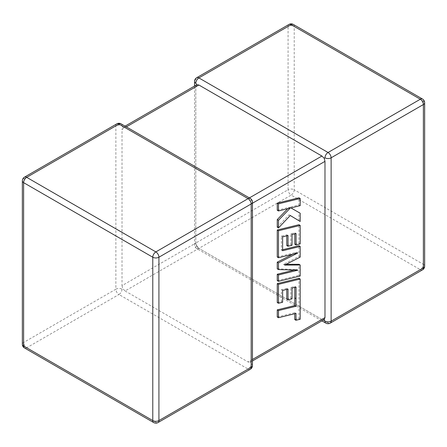 <?xml version="1.0" encoding="UTF-8"?>
<svg xmlns="http://www.w3.org/2000/svg" width="447" height="447" viewBox="0 0 447 447"><rect width="100%" height="100%" fill="white"/><g stroke="black" fill="none" stroke-linecap="round" stroke-linejoin="round"><path stroke-width="0.34" stroke-dasharray="2.23 1.68" d="M194.551 81.466A4.341 2.509 180 0 1 195.82 79.695L288.08 26.429L288.08 189.774L195.82 243.039A4.341 2.509 0 0 0 194.551 244.811A4.341 2.509 0 0 0 195.82 246.582L196.853 245.984L195.82 243.039L195.82 86.785L196.853 84.718M122.02 289.192A4.341 2.509 -60 0 1 118.952 294.506L248.107 369.077L155.852 422.342L26.691 347.772L118.952 294.506A4.341 2.509 60 0 1 115.879 289.192L23.624 342.458L23.624 179.113L115.879 125.847L115.879 289.192A4.341 2.509 0 0 1 122.02 289.192L122.785 288.751L125.093 290.963L291.148 195.093L420.309 269.658L328.048 322.924L198.893 248.353L321.907 319.382L248.107 361.986L250.147 362.282L251.18 360.215L251.18 203.961L250.147 201.016L248.107 198.647L249.381 197.909M324.215 319.516L321.907 319.382M196.719 77.705A4.341 2.509 -120 0 0 195.82 79.695L195.82 243.039L122.02 285.644L122.02 129.395L195.82 86.785M116.779 123.858A4.341 2.509 60 0 0 115.879 125.847A4.341 2.509 180 0 1 122.02 125.847L122.785 127.484L122.02 129.395M125.093 290.963L248.107 361.986M126.361 126.887L125.093 127.618L248.107 198.647M252.449 365.534A4.341 2.509 180 0 0 251.18 363.757L250.147 362.282L252.449 360.947M252.449 202.189A4.341 2.509 0 0 0 251.18 200.418L250.147 201.016M125.093 127.618L122.785 127.484L125.093 126.149M122.02 285.644L122.785 288.751M195.82 243.039A4.341 2.509 -120 0 0 198.893 248.353L196.853 245.984M296.054 287.142L294.824 286.432L294.819 287.438M277.257 316.996L294.763 312.699L294.763 313.71M295.992 313.408L294.763 312.699M294.763 319.56L298.954 318.532L298.954 278.308M300.183 319.242L298.954 318.532M277.257 302.558L281.387 301.529L281.387 289.734L286.778 288.399L286.778 289.416M282.616 302.239L281.387 301.529M282.616 290.444L281.387 289.734M288.008 289.108L286.778 288.399M286.778 299.149L290.785 298.16L290.785 287.404L294.824 286.432M292.02 298.87L290.785 298.16M292.02 288.114L290.785 287.404M300.183 276L298.954 275.291L298.954 264.3M286.086 264.361L283.454 264.373L298.954 256.388L298.954 245.716M284.683 265.082L283.454 264.373M300.183 257.098L298.954 256.388M282.616 249.728L281.381 250.029L281.381 236.139L286.778 234.798L286.778 235.815M282.616 250.739L281.381 250.029M282.616 236.849L281.381 236.139M288.008 235.513L286.778 234.798M286.778 245.554L290.79 244.559L290.79 233.803L294.824 232.831L294.824 233.837M292.02 245.269L290.79 244.559M292.02 234.519L290.79 233.803M296.054 233.541L294.824 232.831M294.824 244.246L298.954 243.218L298.954 224.707M300.183 243.928L298.954 243.218M277.257 257.019L296.573 252.27L292.779 254.214M297.803 252.98L296.573 252.27M277.257 268.854L296.668 269.48L294.255 270.072M297.898 270.189L296.668 269.48M277.257 280.615L298.954 275.291M277.257 210.246L289.036 207.341L287.762 208.671M290.265 208.051L289.036 207.341M277.257 227.227L289.036 214.789L290.248 215.515M290.265 215.499L289.036 214.789M298.954 220.762L298.954 212.515M289.701 207.207L290.93 207.916L289.701 207.207L298.954 204.927L298.954 197.792M300.183 205.637L298.954 204.927M330.221 323.142A4.341 2.509 -120 0 1 328.048 322.924A4.341 2.509 -60 0 1 325.88 323.142M198.893 248.353A4.341 2.509 -60 0 1 196.719 248.571A4.341 2.509 -60 0 1 195.82 246.582M251.18 360.215L252.449 359.483M252.449 203.229L251.18 203.961M422.476 269.876A4.341 2.509 -120 0 1 420.309 269.658A4.341 2.509 -60 0 0 423.376 264.345L294.221 189.774L294.221 26.429L423.376 101L423.376 264.345A4.341 2.509 180 0 1 424.65 266.116M158.02 422.56A4.341 2.509 60 0 1 155.852 422.342A4.341 2.509 -60 0 1 153.679 422.56M22.35 344.229A4.341 2.509 180 0 1 23.624 342.458A4.341 2.509 60 0 0 26.691 347.772A4.341 2.509 -60 0 1 24.524 347.989M24.524 177.124A4.341 2.509 60 0 0 23.624 179.113A4.341 2.509 0 0 0 22.35 180.884M250.281 369.295A4.341 2.509 60 0 1 248.107 369.077A4.341 2.509 -60 0 0 251.18 363.757M250.281 198.429A4.341 2.509 -60 0 1 251.18 200.418M121.12 123.858A4.341 2.509 -60 0 1 122.02 125.847M424.65 102.771A4.341 2.509 0 0 0 423.376 101A4.341 2.509 -60 0 0 422.476 99.01M294.221 189.774A4.341 2.509 -60 0 1 291.148 195.093A4.341 2.509 -120 0 1 288.08 189.774A4.341 2.509 180 0 1 294.221 189.774M293.321 24.44A4.341 2.509 -60 0 1 294.221 26.429A4.341 2.509 0 0 0 288.08 26.429A4.341 2.509 -120 0 1 288.98 24.44M321.907 320.851L196.719 248.571A4.341 4.341 0 0 1 194.551 244.811L194.551 86.053"/><path stroke-width="0.67" d="M324.98 157.808A4.341 2.509 -60 0 1 328.048 152.494L420.309 99.228L291.148 24.658L198.893 77.923L328.048 152.494A4.341 2.509 -120 0 1 331.121 157.808L331.121 321.153L423.376 267.887L423.376 104.542L331.121 157.808A4.341 2.509 -0 0 1 324.98 157.808L324.215 158.249L324.98 161.356L252.449 203.229M194.551 86.053L194.551 81.466A4.341 2.509 180 0 0 195.82 83.243L196.853 84.718L198.893 85.014L321.907 156.037L324.215 158.249M321.907 320.851L325.88 323.142A4.341 2.509 -60 0 1 324.98 321.153L324.215 319.516L252.449 360.947M252.449 359.483L324.98 317.605L324.215 319.516M324.98 317.605L324.98 161.356M294.819 287.438L294.763 305.564L277.257 309.86L277.257 316.996L278.487 317.705L295.992 313.408L295.992 320.27L294.763 319.56L294.763 313.71M295.992 320.27L300.183 319.242L300.183 279.017L278.487 284.342L278.487 303.273L282.616 302.239L282.616 290.444L288.008 289.108L288.008 299.859L292.02 298.87L292.02 288.114L296.054 287.142L295.992 306.273L294.763 305.564M295.992 306.273L278.487 310.57L277.257 309.86M278.487 310.57L278.487 317.705M300.183 279.017L298.954 278.308L277.257 283.627L277.257 302.558L278.487 303.273M278.487 284.342L277.257 283.627M286.778 289.416L286.778 299.149L288.008 299.859M300.183 265.01L284.683 265.082L300.183 257.098L300.183 246.426L282.616 250.739L282.616 236.849L288.008 235.513L288.008 246.263L292.02 245.269L292.02 234.519L296.054 233.541L296.054 244.956L300.183 243.928L300.183 225.417L278.487 230.736L278.487 257.729L297.803 252.98L278.487 262.881L278.487 269.563L297.898 270.189L278.487 274.955L278.487 281.325L300.183 276L300.183 265.01L298.954 264.3L286.086 264.361M300.183 246.426L298.954 245.716L282.616 249.728M286.778 235.815L286.778 245.554L288.008 246.263M294.824 233.837L294.824 244.246L296.054 244.956M300.183 225.417L298.954 224.707L277.257 230.026L277.257 257.019L278.487 257.729M278.487 230.736L277.257 230.026M292.779 254.214L277.257 262.171L277.257 268.854L278.487 269.563M278.487 262.881L277.257 262.171M294.255 270.072L277.257 274.246L277.257 280.615L278.487 281.325M278.487 274.955L277.257 274.246M300.183 221.472L300.183 213.225L290.936 207.916L300.183 205.637L300.183 198.502L298.954 197.792L277.257 203.122L277.257 210.246L278.487 210.956L290.265 208.051L278.487 220.315L277.257 219.606L277.257 227.227L278.487 227.942L290.265 215.499L300.183 221.472L290.248 215.515M300.183 198.502L278.487 203.832L277.257 203.122M278.487 203.832L278.487 210.956M287.762 208.671L277.257 219.606M278.487 220.315L278.487 227.942M300.183 213.225L290.93 207.916M198.893 85.014L126.361 126.887M249.381 197.909L321.907 156.037M248.107 198.647L118.952 124.076L26.691 177.342L155.852 251.907L248.107 198.647A4.341 2.509 60 0 1 251.18 203.961L158.92 257.226L158.92 420.571L251.18 367.305L251.18 203.961A4.341 2.509 0 0 0 252.449 202.189A4.341 4.341 0 0 0 250.281 198.429A4.341 2.509 -60 0 0 248.107 198.647M23.624 182.655L23.624 346L152.779 420.571L152.779 257.226L23.624 182.655A4.341 2.509 -60 0 1 26.691 177.342A4.341 2.509 60 0 0 24.524 177.124A4.341 4.341 0 0 0 22.35 180.884A4.341 2.509 0 0 0 23.624 182.655M152.779 257.226A4.341 2.509 0 0 0 158.92 257.226A4.341 2.509 60 0 0 155.852 251.907A4.341 2.509 -60 0 0 152.779 257.226M158.02 422.56A4.341 2.509 60 0 0 158.92 420.571A4.341 2.509 180 0 1 152.779 420.571A4.341 2.509 -60 0 0 153.679 422.56A4.341 4.341 0 0 0 158.02 422.56L250.281 369.295A4.341 4.341 0 0 0 252.449 365.534A4.341 2.509 180 0 1 251.18 367.305A4.341 2.509 60 0 1 250.281 369.295M23.624 346A4.341 2.509 180 0 1 22.35 344.229A4.341 4.341 0 0 0 24.524 347.989A4.341 2.509 -60 0 1 23.624 346M24.524 177.124L116.779 123.858A4.341 2.509 60 0 1 118.952 124.076A4.341 2.509 -60 0 1 121.12 123.858L250.281 198.429M424.65 266.116A4.341 2.509 180 0 1 423.376 267.887A4.341 2.509 -120 0 1 422.476 269.876A4.341 4.341 0 0 0 424.65 266.116L424.65 102.771A4.341 4.341 0 0 0 422.476 99.01A4.341 2.509 -60 0 0 420.309 99.228A4.341 2.509 -120 0 1 423.376 104.542A4.341 2.509 0 0 0 424.65 102.771M325.88 323.142A4.341 4.341 0 0 0 330.221 323.142A4.341 2.509 -120 0 0 331.121 321.153A4.341 2.509 180 0 1 324.98 321.153M293.321 24.44A4.341 4.341 0 0 0 288.98 24.44A4.341 2.509 -120 0 1 291.148 24.658A4.341 2.509 -60 0 1 293.321 24.44L422.476 99.01M195.82 83.243A4.341 2.509 -60 0 1 198.893 77.923A4.341 2.509 -120 0 0 196.719 77.705L288.98 24.44M296.026 298.641L294.796 297.931M22.35 180.884L22.35 344.229M24.524 347.989L153.679 422.56M252.449 365.534L252.449 202.189M121.12 123.858A4.341 4.341 0 0 0 116.779 123.858M330.221 323.142L422.476 269.876M196.719 77.705A4.341 4.341 0 0 0 194.551 81.466M196.853 84.718L125.093 126.149"/></g></svg>
